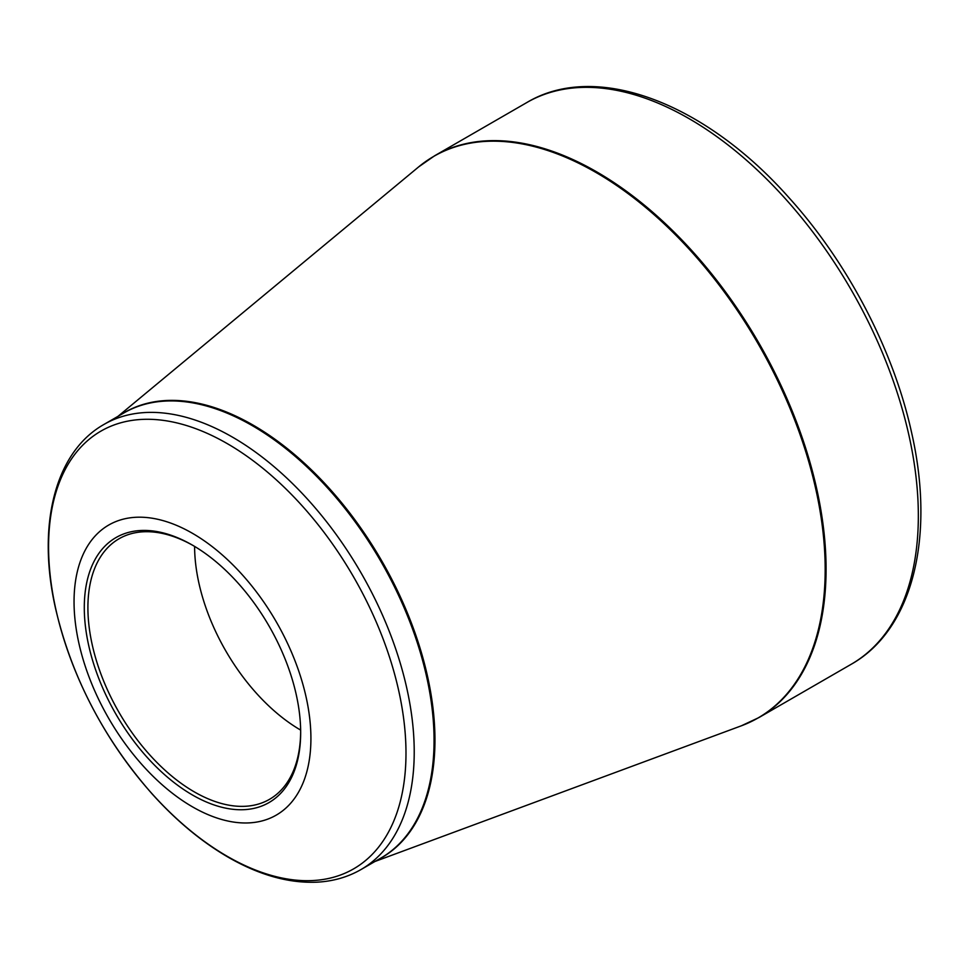 <?xml version="1.0" encoding="UTF-8"?>
<svg xmlns="http://www.w3.org/2000/svg" width="969" height="969" viewBox="0 0 969 969"><rect width="100%" height="100%" fill="white"/><g stroke="black" fill="none" stroke-linecap="round" stroke-linejoin="round"><path stroke-width="1.45" d="M192.48 533.325A167.492 96.706 60 0 1 295.048 797.681A167.492 96.706 60 0 1 89.911 679.245A167.492 96.706 60 0 1 192.48 533.325M192.48 795.004A153.005 88.336 60 0 1 84.291 607.624A153.005 88.336 60 0 1 192.48 545.159A153.005 88.336 60 0 1 300.669 732.54A153.005 88.336 60 0 1 192.48 795.004M193.388 545.68A150.449 86.859 -120 0 0 119.066 538.752A150.449 86.859 -120 0 0 96.004 659.308A150.449 86.859 -120 0 0 194.297 791.879A150.449 86.859 -120 0 0 269.515 799.328A150.449 86.859 -120 0 0 300.669 731.498M300.656 730.093A150.449 86.859 60 0 1 194.599 546.395M434.56 155.815A324.336 187.259 60 0 1 758.897 343.062A324.336 187.259 60 0 1 758.897 717.581L851.17 664.298A324.336 187.259 -120 0 0 851.17 289.792A324.336 187.259 -120 0 0 526.845 102.532L434.56 155.815L418.669 166.886A324.252 187.211 -120 0 1 595.899 172.421A324.252 187.211 -120 0 1 811.78 472.618A324.252 187.211 -120 0 1 741.358 725.805L758.897 717.581M121.452 414.344A257.076 148.427 60 0 1 253.163 425.149A257.076 148.427 60 0 1 421.975 654.608A257.076 148.427 60 0 1 378.443 859.467M104.01 424.41A256.991 148.378 60 0 1 232.499 437.14A256.991 148.378 60 0 1 400.391 663.608A256.991 148.378 60 0 1 361.001 869.544L380.841 858.086A256.991 148.378 -120 0 0 420.231 652.149A256.991 148.378 -120 0 0 252.34 425.682A256.991 148.378 -120 0 0 123.85 412.964L104.01 424.41C54.603 452.269 36.774 525.973 55.548 608.435C71.658 677.174 103.925 739.093 152.375 794.205C176.334 820.767 201.625 841.77 228.236 857.238C259.171 875.043 288.726 883.365 316.911 882.178C333.07 881.342 347.762 877.139 361.001 869.544M227.279 856.342A252.727 145.919 -120 0 0 405.987 753.167A252.727 145.919 -120 0 0 227.279 443.632A252.727 145.919 -120 0 0 48.571 546.819A252.727 145.919 -120 0 0 227.279 856.342M374.942 861.489L741.358 725.805M117.952 416.367L418.669 166.886M851.17 664.298C912.774 629.656 935.376 537.068 911.659 432.901C893.757 350.669 847.972 262.865 789.117 197.846C704.935 102.75 596.068 61.059 526.845 102.532"/></g></svg>

